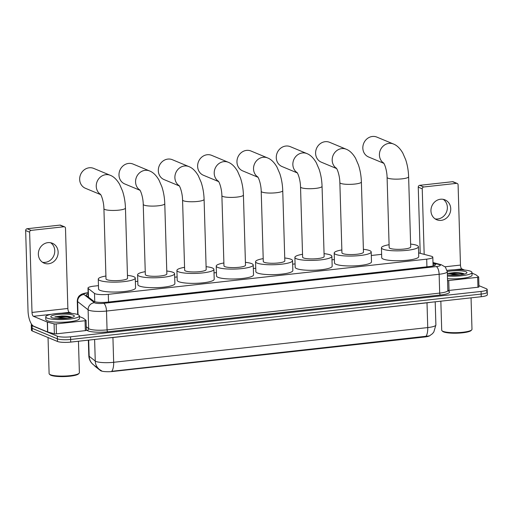 <?xml version="1.0" encoding="UTF-8"?>
<svg xmlns="http://www.w3.org/2000/svg" width="513" height="513" viewBox="0 0 513 513"><rect width="100%" height="100%" fill="white"/><g stroke="black" fill="none" stroke-linecap="round" stroke-linejoin="round"><path stroke-width="0.77" d="M98.464 285.645L94.091 286.126A10.093 1.924 -1.7 0 0 87.979 288.082A10.093 1.924 -1.7 0 0 88.249 288.505L94.501 293.41A10.093 1.924 -1.7 0 0 95.046 293.712A10.093 1.924 -1.7 0 0 108.301 294.34L426.701 259.148A10.093 1.924 -1.7 0 0 432.812 257.186A10.093 1.924 -1.7 0 0 431.164 256.192L418.621 252.896M429.714 335.739A9.087 1.731 178.3 0 1 424.559 337.009L112.95 371.457A9.087 1.731 178.3 0 1 101.023 370.886A9.087 1.731 178.3 0 1 100.529 370.61L95.059 366.327A9.087 1.731 178.3 0 1 94.815 365.942L94.809 365.833M381.627 254.339L371.309 255.48M334.393 259.565L331.988 259.828M295.071 263.906L292.666 264.176M255.75 268.254L253.345 268.523M216.428 272.602L214.024 272.871M177.107 276.949L174.702 277.219M137.785 281.297L135.374 281.56M88.685 340.113L89.166 356.266A11.78 11.273 128.1 0 0 93.36 364.698L91.699 363.121C89.884 360.985 88.922 358.51 88.807 355.708A13.46 2.571 -1.7 0 0 89.166 356.266L95.258 361.049A13.46 2.571 -1.7 0 0 95.995 361.453A13.46 2.571 -1.7 0 0 113.662 362.293A11.78 4.502 83.7 0 1 111.667 371.309L429.432 335.893L432.363 333.764L433.818 332.02L435.896 324.966L435.204 301.804M101.01 370.489L101.638 370.828M486.452 291.39A10.093 1.924 178.3 0 1 487.273 292.115A10.093 1.924 178.3 0 1 481.162 294.077L70.627 339.459A10.093 1.924 178.3 0 1 57.379 338.824L32.172 328.326A10.093 1.924 178.3 0 1 31.357 327.602A10.093 1.924 178.3 0 0 32.172 328.326L57.379 338.824A10.093 1.924 178.3 0 0 70.627 339.459L481.162 294.077A10.093 1.924 178.3 0 0 487.273 292.115L487.35 294.757A10.093 1.924 178.3 0 1 481.239 296.719L70.711 342.1A10.093 1.924 178.3 0 1 57.456 341.466L32.248 330.968A10.093 1.924 178.3 0 1 31.434 330.244L31.274 324.96A10.093 1.924 178.3 0 1 31.697 324.389M88.153 293.943A10.093 1.924 -1.7 0 0 86.197 295.148A10.093 1.924 -1.7 0 0 86.46 295.571L93.655 301.208A10.093 1.924 -1.7 0 0 94.2 301.509A10.093 1.924 -1.7 0 0 107.454 302.144L429.567 266.536A10.093 1.924 -1.7 0 0 435.684 264.58A10.093 1.924 -1.7 0 0 434.03 263.579L432.991 263.31M478.93 285.651L486.375 288.748A10.093 1.924 178.3 0 1 487.196 289.479A10.093 1.924 178.3 0 1 481.079 291.435L70.55 336.817A10.093 1.924 178.3 0 1 57.296 336.182L32.095 325.684A10.093 1.924 178.3 0 1 31.274 324.96M432.812 257.186L433.087 265.952M87.89 296.687A10.093 1.924 178.3 0 1 88.23 296.585M50.627 242.739A10.767 9.741 -67.4 0 1 54.346 254.147A10.767 9.741 -67.4 0 1 45.189 262.367A10.767 9.741 -67.4 0 1 42.489 262.271M47.927 242.636A10.767 9.741 112.6 0 0 38.539 251.845A10.767 9.741 112.6 0 0 44.099 263.143A10.767 9.741 112.6 0 0 48.555 263.772A10.767 9.741 112.6 0 0 57.943 254.563A10.767 9.741 112.6 0 0 52.384 243.265A10.767 9.741 112.6 0 0 47.927 242.636M63.618 316.425A13.46 2.571 178.3 0 1 68.928 316.559M86.319 330.237A1.68 0.321 178.3 0 1 86.364 330.308A1.68 0.321 178.3 0 1 85.344 330.635L85.049 320.728L56.148 323.927L56.443 333.828A1.68 0.321 178.3 0 1 54.372 333.771L47.741 332.026A1.68 0.321 178.3 0 1 47.6 331.982L33.73 326.204A13.46 5.143 83.7 0 1 28.029 310.788L25.65 230.549A1.68 1.52 -67.4 0 1 27.144 228.727L31.126 230.382A1.68 1.52 112.6 0 0 29.632 232.203L32.011 312.443A3.367 1.282 -96.3 0 0 33.435 316.297L47.305 322.074A1.68 0.321 -1.7 0 0 47.446 322.119L54.077 323.863A1.68 0.321 -1.7 0 0 56.148 323.927M85.344 330.635L56.443 333.828M71.942 313.437L69.293 312.334A3.367 1.282 -96.3 0 1 67.87 308.48L65.491 228.24A1.68 1.52 112.6 0 0 63.894 226.759L59.912 225.104L27.144 228.727M59.912 225.104A1.68 1.52 -67.4 0 1 60.611 225.201L64.593 226.855M63.894 226.759L31.126 230.382M85.049 320.728A1.68 0.321 -1.7 0 0 86.069 320.401A1.68 0.321 -1.7 0 0 86.024 320.33L83.26 318.163A1.68 0.321 -1.7 0 0 83.164 318.111L79.4 316.547M78.451 341.241L79.387 372.72A15.146 2.892 178.3 0 1 79.111 373.284L78.47 373.945A14.473 2.764 178.3 0 1 65.824 376.529A14.473 2.764 178.3 0 1 50.973 375.298A14.473 2.764 178.3 0 1 50.094 374.785L49.415 374.169A15.146 2.892 178.3 0 1 49.113 373.618L48.042 337.548M79.111 373.284A15.146 2.892 178.3 0 1 65.876 375.997A15.146 2.892 178.3 0 1 50.338 374.702A15.146 2.892 178.3 0 1 49.415 374.169M78.021 314.661A16.826 3.213 178.3 0 1 79.38 315.873A16.826 3.213 178.3 0 1 65.997 319.419A16.826 3.213 178.3 0 1 47.106 318.079A16.826 3.213 178.3 0 1 45.74 316.867A16.826 3.213 178.3 0 1 59.13 313.328A16.826 3.213 178.3 0 1 78.021 314.661L77.63 301.586A13.46 2.571 178.3 0 1 77.277 301.022L77.675 314.527M79.38 315.873L79.457 318.515A16.826 3.213 178.3 0 1 66.074 322.061A16.826 3.213 178.3 0 1 47.183 320.721A16.826 3.213 178.3 0 1 45.824 319.509L45.74 316.867M71.525 317.252L71.634 317.303C69.678 316.406 66.357 315.957 61.656 315.97L54.827 316.842L67.209 318.195A8.413 1.603 178.3 0 0 57.527 318.547M51.742 317.566A11.78 2.244 178.3 0 1 51.024 317.149A11.78 2.244 178.3 0 1 59.046 314.328A11.78 2.244 178.3 0 1 73.385 315.174A11.78 2.244 178.3 0 1 74.122 316.463A11.78 2.244 178.3 0 1 63.83 318.573A11.78 2.244 178.3 0 1 51.742 317.566M62.952 318.605L59.066 318.618M67.588 318.259L67.209 318.195M71.698 317.342L61.656 315.97M71.358 317.611L63.83 316.431L54.827 316.842M100.567 194.427A10.767 9.741 -67.4 0 1 96.636 183.013A10.767 9.741 -67.4 0 1 105.825 174.676A10.767 9.741 -67.4 0 1 110.282 175.305L93.699 168.399A10.767 9.741 112.6 0 0 89.243 167.777A10.767 9.741 112.6 0 0 79.861 176.979A10.767 9.741 112.6 0 0 85.421 188.284L100.702 194.645M100.362 194.138C101.959 196.171 103.844 202.885 103.921 208.695L106.005 278.892A10.767 2.052 -1.7 0 0 106.877 279.668A10.767 2.052 -1.7 0 0 118.965 280.521A10.767 2.052 -1.7 0 0 127.538 278.258L125.454 208.054C125.255 202.071 124.287 196.402 122.53 191.048L119.632 184.353C116.874 179.646 113.758 176.632 110.282 175.305M127.448 275.385A18.506 3.533 178.3 0 1 133.771 276.693A18.506 3.533 178.3 0 1 135.272 278.027A18.506 3.533 178.3 0 1 120.549 281.926A18.506 3.533 178.3 0 1 99.766 280.457A18.506 3.533 178.3 0 1 98.272 279.123A18.506 3.533 178.3 0 1 105.922 276.02M135.272 278.027L135.567 287.934A18.506 3.533 178.3 0 1 120.844 291.833A18.506 3.533 178.3 0 1 100.061 290.358A18.506 3.533 178.3 0 1 98.567 289.031L98.272 279.123M139.889 190.079A10.767 9.741 -67.4 0 1 135.958 178.665A10.767 9.741 -67.4 0 1 145.147 170.335A10.767 9.741 -67.4 0 1 149.604 170.957L133.021 164.051A10.767 9.741 112.6 0 0 128.564 163.429A10.767 9.741 112.6 0 0 119.183 172.631A10.767 9.741 112.6 0 0 124.742 183.936L140.023 190.297M139.683 189.797C141.28 191.824 143.172 198.537 143.242 204.347L145.326 274.545A10.767 2.052 -1.7 0 0 146.199 275.321A10.767 2.052 -1.7 0 0 158.293 276.18A10.767 2.052 -1.7 0 0 166.86 273.91L164.776 203.706C164.577 197.723 163.609 192.054 161.851 186.7L158.953 180.012C156.196 175.305 153.079 172.285 149.604 170.957M166.77 271.037A18.506 3.533 178.3 0 1 173.093 272.345A18.506 3.533 178.3 0 1 174.593 273.679A18.506 3.533 178.3 0 1 159.87 277.578A18.506 3.533 178.3 0 1 139.094 276.109A18.506 3.533 178.3 0 1 137.593 274.776A18.506 3.533 178.3 0 1 145.243 271.678M174.593 273.679L174.888 283.586A18.506 3.533 178.3 0 1 160.165 287.485A18.506 3.533 178.3 0 1 139.382 286.01A18.506 3.533 178.3 0 1 137.888 284.683L137.593 274.776M179.21 185.738A10.767 9.741 -67.4 0 1 175.279 174.317A10.767 9.741 -67.4 0 1 184.468 165.988A10.767 9.741 -67.4 0 1 188.925 166.61L172.342 159.703A10.767 9.741 112.6 0 0 167.892 159.081A10.767 9.741 112.6 0 0 158.504 168.283A10.767 9.741 112.6 0 0 164.064 179.588L179.345 185.956M179.005 185.45C180.602 187.482 182.493 194.19 182.564 199.999L184.648 270.204A10.767 2.052 -1.7 0 0 185.52 270.973A10.767 2.052 -1.7 0 0 197.614 271.832A10.767 2.052 -1.7 0 0 206.181 269.562L204.097 199.358C203.905 193.375 202.93 187.707 201.173 182.352L198.274 175.664C195.517 170.957 192.401 167.937 188.925 166.61M206.091 266.689A18.506 3.533 178.3 0 1 212.414 268.004A18.506 3.533 178.3 0 1 213.915 269.331A18.506 3.533 178.3 0 1 199.191 273.23A18.506 3.533 178.3 0 1 178.415 271.762A18.506 3.533 178.3 0 1 176.914 270.428A18.506 3.533 178.3 0 1 184.565 267.331M213.915 269.331L214.21 279.239A18.506 3.533 178.3 0 1 199.486 283.138A18.506 3.533 178.3 0 1 178.704 281.669A18.506 3.533 178.3 0 1 177.209 280.335L176.914 270.428M218.532 181.39A10.767 9.741 -67.4 0 1 214.601 169.97A10.767 9.741 -67.4 0 1 223.79 161.64A10.767 9.741 -67.4 0 1 228.247 162.262L211.664 155.356A10.767 9.741 112.6 0 0 207.214 154.734A10.767 9.741 112.6 0 0 197.826 163.936A10.767 9.741 112.6 0 0 203.385 175.241L218.666 181.608M218.326 181.102C219.923 183.135 221.815 189.842 221.885 195.652L223.969 265.856A10.767 2.052 -1.7 0 0 224.841 266.625A10.767 2.052 -1.7 0 0 236.935 267.485A10.767 2.052 -1.7 0 0 245.503 265.215L243.419 195.011C243.226 189.028 242.251 183.359 240.494 178.011L237.596 171.316C234.839 166.61 231.722 163.589 228.247 162.262M245.413 262.342A18.506 3.533 178.3 0 1 251.742 263.656A18.506 3.533 178.3 0 1 253.236 264.984A18.506 3.533 178.3 0 1 238.513 268.883A18.506 3.533 178.3 0 1 217.736 267.414A18.506 3.533 178.3 0 1 216.236 266.08A18.506 3.533 178.3 0 1 223.886 262.983M253.236 264.984L253.531 274.891A18.506 3.533 178.3 0 1 238.808 278.79A18.506 3.533 178.3 0 1 218.025 277.321A18.506 3.533 178.3 0 1 216.531 275.988L216.236 266.08M257.853 177.043A10.767 9.741 -67.4 0 1 253.922 165.622A10.767 9.741 -67.4 0 1 263.111 157.292A10.767 9.741 -67.4 0 1 267.568 157.914L250.985 151.014A10.767 9.741 112.6 0 0 246.535 150.386A10.767 9.741 112.6 0 0 237.147 159.594A10.767 9.741 112.6 0 0 242.707 170.893L257.988 177.261M257.648 176.754C259.245 178.787 261.136 185.494 261.213 191.304L263.291 261.508A10.767 2.052 -1.7 0 0 264.163 262.278A10.767 2.052 -1.7 0 0 276.257 263.137A10.767 2.052 -1.7 0 0 284.824 260.867L282.74 190.663C282.548 184.68 281.573 179.011 279.816 173.663L276.917 166.969C274.16 162.262 271.044 159.242 267.568 157.914M284.741 257.994A18.506 3.533 178.3 0 1 291.063 259.309A18.506 3.533 178.3 0 1 292.557 260.636A18.506 3.533 178.3 0 1 277.834 264.541A18.506 3.533 178.3 0 1 257.058 263.066A18.506 3.533 178.3 0 1 255.557 261.739A18.506 3.533 178.3 0 1 263.207 258.635M292.557 260.636L292.852 270.543A18.506 3.533 178.3 0 1 278.129 274.442A18.506 3.533 178.3 0 1 257.353 272.974A18.506 3.533 178.3 0 1 255.852 271.64L255.557 261.739M297.174 172.695A10.767 9.741 -67.4 0 1 293.244 161.281A10.767 9.741 -67.4 0 1 302.433 152.945A10.767 9.741 -67.4 0 1 306.889 153.573L290.307 146.667A10.767 9.741 112.6 0 0 285.856 146.038A10.767 9.741 112.6 0 0 276.469 155.247A10.767 9.741 112.6 0 0 282.028 166.545L297.309 172.913M296.969 172.406C298.566 174.439 300.458 181.153 300.535 186.956L302.619 257.16A10.767 2.052 -1.7 0 0 303.491 257.936A10.767 2.052 -1.7 0 0 315.578 258.789A10.767 2.052 -1.7 0 0 324.145 256.519L322.061 186.322C321.869 180.332 320.894 174.664 319.137 169.316L316.239 162.621C313.481 157.914 310.365 154.9 306.889 153.573M324.062 253.653A18.506 3.533 178.3 0 1 330.385 254.961A18.506 3.533 178.3 0 1 331.879 256.288A18.506 3.533 178.3 0 1 317.156 260.194A18.506 3.533 178.3 0 1 296.379 258.719A18.506 3.533 178.3 0 1 294.879 257.391A18.506 3.533 178.3 0 1 302.529 254.288M331.879 256.288L332.174 266.196A18.506 3.533 178.3 0 1 317.451 270.094A18.506 3.533 178.3 0 1 296.674 268.626A18.506 3.533 178.3 0 1 295.174 267.299L294.879 257.391M336.496 168.347A10.767 9.741 -67.4 0 1 332.571 156.933A10.767 9.741 -67.4 0 1 341.761 148.597A10.767 9.741 -67.4 0 1 346.211 149.225L329.628 142.319A10.767 9.741 112.6 0 0 325.178 141.691A10.767 9.741 112.6 0 0 315.79 150.899A10.767 9.741 112.6 0 0 321.35 162.198L336.631 168.565M336.291 168.059C337.887 170.092 339.779 176.805 339.856 182.609L341.94 252.813A10.767 2.052 -1.7 0 0 342.812 253.589A10.767 2.052 -1.7 0 0 354.9 254.442A10.767 2.052 -1.7 0 0 363.467 252.172L361.383 181.974C361.19 175.991 360.216 170.322 358.459 164.968L355.56 158.273C352.803 153.567 349.686 150.553 346.211 149.225M363.384 249.305A18.506 3.533 178.3 0 1 369.706 250.613A18.506 3.533 178.3 0 1 371.2 251.947A18.506 3.533 178.3 0 1 356.477 255.846A18.506 3.533 178.3 0 1 335.701 254.371A18.506 3.533 178.3 0 1 334.2 253.044A18.506 3.533 178.3 0 1 341.85 249.94M371.2 251.947L371.495 261.848A18.506 3.533 178.3 0 1 356.772 265.753A18.506 3.533 178.3 0 1 335.996 264.278A18.506 3.533 178.3 0 1 334.495 262.951L334.2 253.044M383.737 163.128A10.767 9.741 -67.4 0 1 379.806 151.707A10.767 9.741 -67.4 0 1 388.995 143.377A10.767 9.741 -67.4 0 1 393.445 143.999L376.863 137.099A10.767 9.741 112.6 0 0 372.412 136.471A10.767 9.741 112.6 0 0 363.024 145.679A10.767 9.741 112.6 0 0 368.584 156.978L383.871 163.346M383.532 162.839C385.122 164.872 387.014 171.579 387.091 177.389L389.175 247.593A10.767 2.052 -1.7 0 0 390.047 248.363A10.767 2.052 -1.7 0 0 402.134 249.222A10.767 2.052 -1.7 0 0 410.701 246.952L408.617 176.748C408.425 170.765 407.45 165.096 405.7 159.748L402.795 153.054C400.037 148.347 396.921 145.326 393.445 143.999M410.618 244.079A18.506 3.533 178.3 0 1 416.941 245.394A18.506 3.533 178.3 0 1 418.441 246.721A18.506 3.533 178.3 0 1 403.712 250.626A18.506 3.533 178.3 0 1 382.935 249.151A18.506 3.533 178.3 0 1 381.435 247.824A18.506 3.533 178.3 0 1 389.085 244.72M418.441 246.721L418.73 256.628A18.506 3.533 178.3 0 1 404.007 260.527A18.506 3.533 178.3 0 1 383.23 259.059A18.506 3.533 178.3 0 1 381.73 257.725L381.435 247.824M443.226 199.339A10.767 9.741 -67.4 0 1 446.945 210.747A10.767 9.741 -67.4 0 1 437.788 218.968A10.767 9.741 -67.4 0 1 435.088 218.871M440.526 199.236A10.767 9.741 112.6 0 0 431.144 208.445A10.767 9.741 112.6 0 0 436.704 219.744A10.767 9.741 112.6 0 0 441.154 220.372A10.767 9.741 112.6 0 0 450.542 211.164A10.767 9.741 112.6 0 0 444.983 199.865A10.767 9.741 112.6 0 0 440.526 199.236M456.224 273.025A13.46 2.571 178.3 0 1 461.527 273.16M478.918 286.838A1.68 0.321 178.3 0 1 478.962 286.908A1.68 0.321 178.3 0 1 477.949 287.235L477.654 277.328L448.747 280.528L449.042 290.429A1.68 0.321 178.3 0 1 447.843 290.473L448.093 291.127L447.676 290.909M477.949 287.235L449.042 290.429M420.211 253.313L418.249 187.149A1.68 1.52 -67.4 0 1 419.749 185.328L423.725 186.982A1.68 1.52 112.6 0 0 422.231 188.803L424.174 254.352M464.541 270.037L461.892 268.934A3.367 1.282 -96.3 0 1 460.469 265.08L458.09 184.84A1.68 1.52 112.6 0 0 456.493 183.359L452.517 181.705L419.749 185.328M452.517 181.705A1.68 1.52 -67.4 0 1 453.21 181.801L457.192 183.455M456.493 183.359L423.725 186.982M447.548 280.566A1.68 0.321 -1.7 0 0 448.747 280.528M477.654 277.328A1.68 0.321 -1.7 0 0 478.674 277.001A1.68 0.321 -1.7 0 0 478.629 276.93L475.859 274.763A1.68 0.321 -1.7 0 0 475.763 274.712L472.005 273.147M471.049 297.841L471.986 329.32A15.146 2.892 178.3 0 1 471.716 329.885L471.075 330.545A14.473 2.764 178.3 0 1 458.423 333.129A14.473 2.764 178.3 0 1 443.572 331.898A14.473 2.764 178.3 0 1 442.693 331.385L442.014 330.77A15.146 2.892 178.3 0 1 441.712 330.218L440.847 301.182M471.716 329.885A15.146 2.892 178.3 0 1 458.475 332.597A15.146 2.892 178.3 0 1 442.937 331.302A15.146 2.892 178.3 0 1 442.014 330.77M447.124 270.377A16.826 3.213 178.3 0 1 470.62 271.262A16.826 3.213 178.3 0 1 471.979 272.474A16.826 3.213 178.3 0 1 447.413 276.045M471.979 272.474L472.063 275.115A16.826 3.213 178.3 0 1 447.49 278.687M464.124 273.852L464.233 273.904C462.277 273.006 458.955 272.557 454.255 272.57L447.426 273.442L459.808 274.795A8.413 1.603 178.3 0 0 450.125 275.148M447.278 271.524A11.78 2.244 178.3 0 1 465.984 271.775A11.78 2.244 178.3 0 1 466.727 273.063A11.78 2.244 178.3 0 1 458.968 274.987A11.78 2.244 178.3 0 1 447.381 274.878M455.55 275.205L451.671 275.218M460.187 274.859L459.808 274.795M464.303 273.942L454.255 272.57M463.964 274.211L456.429 273.031L447.426 273.442M94.745 301.702L94.501 293.41M100.529 370.61L100.516 370.219M424.559 337.009L424.546 336.682M112.95 371.457L112.937 371.13M108.532 302.022L108.301 294.34M88.505 297.174L88.249 288.505M426.925 266.831L426.701 259.148M427.008 302.708A3.367 1.282 -96.3 0 0 427.008 302.811L112.931 337.528A13.46 2.571 178.3 0 1 109.513 337.81M430.054 302.375A13.46 2.571 178.3 0 1 427.008 302.811L427.746 327.576A13.46 2.571 -1.7 0 0 435.896 324.966M101.369 370.7L99.451 369.475A11.78 11.273 128.1 0 1 95.258 361.049L94.616 339.452M425.745 336.586A11.78 4.502 -96.3 0 0 427.746 327.576L113.662 362.293L112.931 337.528A3.367 1.282 -96.3 0 1 112.924 337.432M481.239 296.719L481.079 291.435M70.711 342.1L70.55 336.817M57.456 341.466L57.296 336.182M32.248 330.968L32.095 325.684M88.121 292.885L87.883 292.917A6.733 1.282 -1.7 0 0 83.985 294.5L94.456 302.708A6.733 1.282 -1.7 0 0 94.822 302.914A6.733 1.282 -1.7 0 0 103.658 303.33L436.287 266.561A6.733 1.282 -1.7 0 0 439.814 264.772A6.733 1.282 -1.7 0 0 439.263 264.593L432.985 262.945M436.287 266.561A6.733 2.571 -96.3 0 1 439.134 274.269L106.505 311.045A13.46 2.571 178.3 0 1 88.832 310.198A13.46 2.571 178.3 0 1 88.101 309.794L88.659 328.615A13.46 2.571 -1.7 0 0 89.397 329.019A13.46 2.571 -1.7 0 0 107.063 329.865L439.692 293.096A13.46 2.571 -1.7 0 0 447.843 290.486L447.285 271.666A13.46 2.571 178.3 0 1 439.134 274.269L439.692 293.096A1.68 0.641 83.7 0 0 440.404 295.02L107.775 331.789A1.68 0.641 83.7 0 1 107.063 329.865L106.505 311.045A6.733 2.571 -96.3 0 0 103.658 303.33M447.285 271.666L445.374 267.055L441.167 264.689A6.733 5.547 104.7 0 0 439.263 264.593M107.775 331.789A15.146 2.892 178.3 0 1 87.896 330.84A15.146 2.892 178.3 0 1 87.069 330.385L86.351 329.821M447.907 290.833A15.146 2.892 178.3 0 1 440.404 295.02M94.456 302.708A6.733 6.438 128.1 0 0 88.101 309.794L77.63 301.586A6.733 6.438 128.1 0 1 83.985 294.5M86.261 326.736L88.659 328.615A1.68 1.61 -51.9 0 1 87.069 330.385M87.883 292.917A6.733 2.571 -96.3 0 0 87.338 292.827C84.626 293.128 82.548 293.686 81.092 294.507L79.579 295.603C79.797 295.456 77.553 296.783 77.277 301.022M434.094 265.676L434.03 263.579M67.87 308.48L32.011 312.443M69.293 312.334L61.515 313.193M51.12 314.347L33.435 316.297M47.6 331.982L47.305 322.074M29.632 232.203L25.65 230.549M47.446 322.119L47.741 332.026M54.372 333.771L54.077 323.863M62.349 316.386A13.8 2.636 178.3 0 1 68.28 316.45M59.585 316.931A13.46 2.571 178.3 0 1 71.057 317.098M103.921 208.695A10.767 2.052 -1.7 0 0 104.793 209.464A10.767 2.052 -1.7 0 0 118.933 210.138A10.767 2.052 -1.7 0 0 125.454 208.054M143.242 204.347A10.767 2.052 -1.7 0 0 144.115 205.117A10.767 2.052 -1.7 0 0 158.254 205.796A10.767 2.052 -1.7 0 0 164.776 203.706M182.564 199.999A10.767 2.052 -1.7 0 0 183.436 200.775A10.767 2.052 -1.7 0 0 197.576 201.449A10.767 2.052 -1.7 0 0 204.097 199.358M221.885 195.652A10.767 2.052 -1.7 0 0 222.757 196.428A10.767 2.052 -1.7 0 0 236.897 197.101A10.767 2.052 -1.7 0 0 243.419 195.011M261.213 191.304A10.767 2.052 -1.7 0 0 262.085 192.08A10.767 2.052 -1.7 0 0 276.218 192.753A10.767 2.052 -1.7 0 0 282.74 190.663M300.535 186.956A10.767 2.052 -1.7 0 0 301.407 187.732A10.767 2.052 -1.7 0 0 315.54 188.406A10.767 2.052 -1.7 0 0 322.061 186.322M339.856 182.609A10.767 2.052 -1.7 0 0 340.728 183.385A10.767 2.052 -1.7 0 0 354.861 184.058A10.767 2.052 -1.7 0 0 361.383 181.974M387.091 177.389A10.767 2.052 -1.7 0 0 387.963 178.165A10.767 2.052 -1.7 0 0 402.096 178.838A10.767 2.052 -1.7 0 0 408.617 176.748M460.469 265.08L445.104 266.779M461.892 268.934L454.114 269.793M422.231 188.803L418.249 187.149M454.948 272.987A13.8 2.636 178.3 0 1 460.886 273.051M452.19 273.525A13.46 2.571 178.3 0 1 463.656 273.698M88.242 296.969L87.979 288.082M99.451 369.475L93.36 364.698M88.807 355.708L88.345 340.151M487.196 289.479L487.273 292.115M88.121 292.743L87.338 292.827M441.167 264.689L432.972 262.534M86.069 320.401L86.364 330.308M478.674 277.001L478.962 286.908"/></g></svg>
